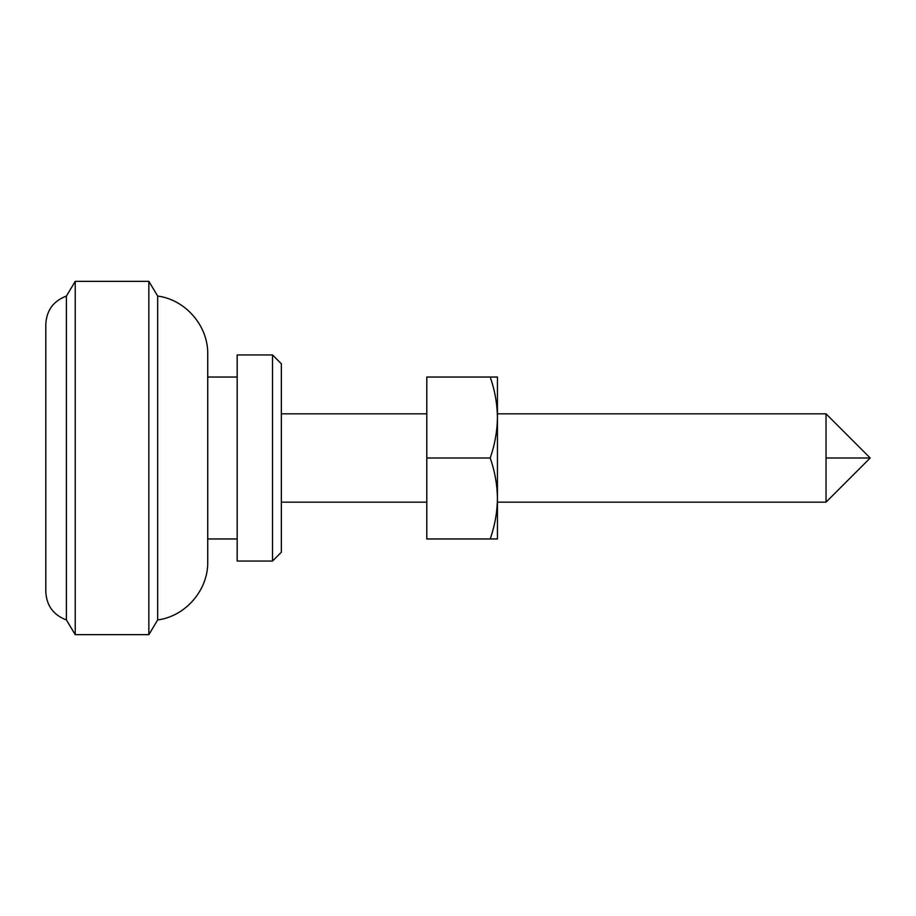 <?xml version="1.0" encoding="UTF-8"?>
<svg xmlns="http://www.w3.org/2000/svg" width="916" height="916" viewBox="0 0 916 916"><rect width="100%" height="100%" fill="white"/><g stroke="black" fill="none" stroke-linecap="round" stroke-linejoin="round"><path stroke-width="1.37" d="M75.238 281.338L75.238 634.662L66.41 619.937C53.449 615.048 46.579 605.682 45.8 591.851L45.8 324.15C46.579 310.318 53.449 300.952 66.41 296.063L75.238 281.338L148.85 281.338L148.85 634.662L157.678 619.937L157.678 296.063L148.85 281.338M281.338 552.222L281.338 363.778L272.51 354.95L272.51 561.05L281.338 552.222M272.51 561.05L237.175 561.05L237.175 354.95L272.51 354.95M157.678 619.937C185.662 616.308 208.344 589.927 207.737 561.714L207.737 354.286C208.344 326.073 185.662 299.692 157.678 296.063M826.037 413.837L497.445 413.837L497.445 502.163L826.037 502.163L826.037 413.837L870.2 458L826.037 458M66.41 619.937L66.41 296.063M497.445 417.513C497.251 403.716 494.835 390.227 490.209 377.037L497.445 377.037L497.445 417.513C497.239 431.287 494.835 444.775 490.209 458C494.835 471.19 497.251 484.69 497.445 498.487L497.445 538.963L490.209 538.963C494.835 525.75 497.239 512.25 497.445 498.487M490.209 458L426.787 458L426.787 377.037L490.209 377.037M426.787 458L426.787 538.963L490.209 538.963M826.037 502.163L870.2 458M75.238 634.662L148.85 634.662M281.338 413.837L426.787 413.837M281.338 502.163L426.787 502.163M207.737 377.037L237.175 377.037M207.737 538.963L237.175 538.963"/></g></svg>
